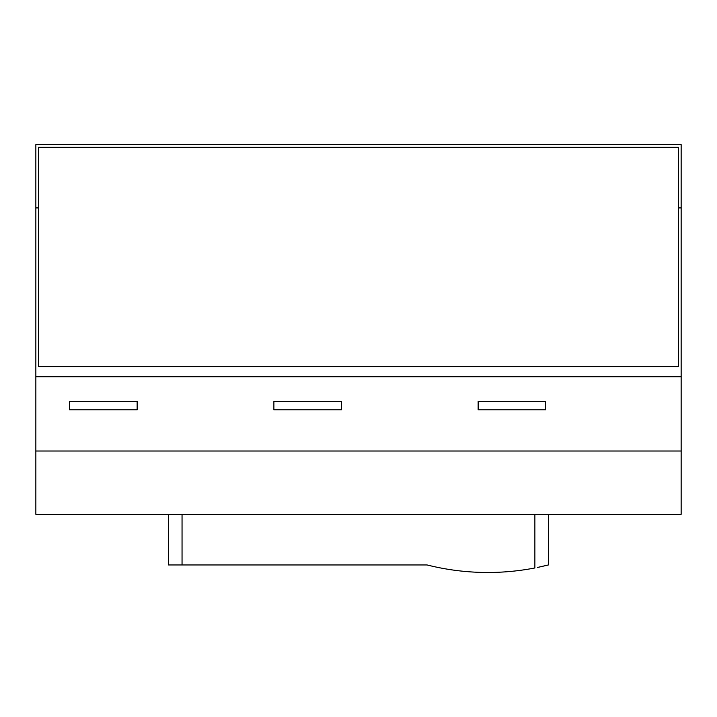 <?xml version="1.0" encoding="UTF-8"?>
<svg xmlns="http://www.w3.org/2000/svg" width="717" height="717" viewBox="0 0 717 717"><rect width="100%" height="100%" fill="white"/><g stroke="black" fill="none" stroke-linecap="round" stroke-linejoin="round"><path stroke-width="1.08" d="M681.15 207.921L681.15 144.61L35.85 144.61L35.85 514.322L681.15 514.322L681.15 207.921L678.452 207.921L678.452 147.317L38.548 147.317L38.548 207.921L35.85 207.921M681.15 376.73L35.85 376.73M38.548 207.921L38.548 366.602L678.452 366.602L678.452 207.921M681.15 451.011L35.85 451.011M478.149 409.819L545.673 409.819L545.673 401.386L478.149 401.386L478.149 409.819M69.612 409.819L137.144 409.819L137.144 401.386L69.612 401.386L69.612 409.819M273.885 409.819L341.409 409.819L341.409 401.386L273.885 401.386L273.885 409.819M537.616 567.425L548.38 564.96L548.38 514.322M547.322 565.229L538.763 567.183M168.54 514.322L168.54 564.96L182.046 564.96L182.046 514.322M534.873 514.322L534.873 567.972A248.172 248.172 0 0 1 427.108 564.96L182.046 564.96"/></g></svg>
